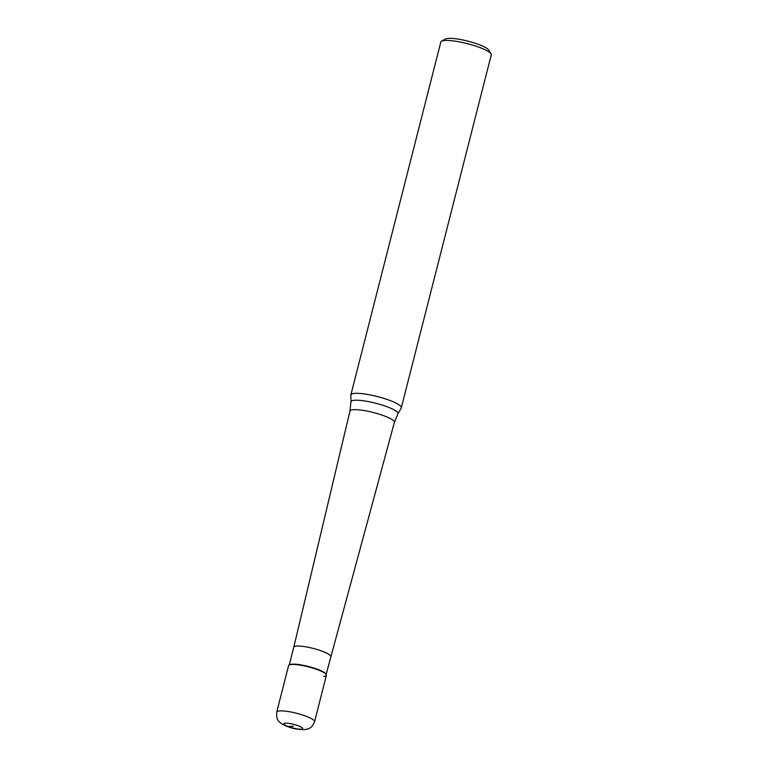 <?xml version="1.0" encoding="UTF-8"?>
<svg xmlns="http://www.w3.org/2000/svg" width="768" height="768" viewBox="0 0 768 768"><rect width="100%" height="100%" fill="white"/><g stroke="black" fill="none" stroke-linecap="round" stroke-linejoin="round"><path stroke-width="1.15" d="M314.573 721.718L326.4 675.293A19.517 3.725 -165.7 0 0 313.046 668.17A19.517 3.725 -165.7 0 0 291.322 664.512A19.517 3.725 -165.7 0 0 288.576 665.654L276.739 712.07A19.517 3.725 14.3 0 1 279.485 710.938A19.517 3.725 14.3 0 1 301.219 714.586A19.517 3.725 14.3 0 1 314.573 721.718C311.549 728.986 308.304 728.842 304.589 729.6C298.598 729.581 293.482 728.755 289.229 727.133C286.877 726.605 279.955 723.379 278.88 721.258C277.094 719.914 276.374 716.851 276.739 712.07M326.218 674.506A19.517 3.725 14.3 0 0 311.261 667.632A19.517 3.725 14.3 0 0 291.322 664.512A19.517 3.725 14.3 0 0 289.114 665.04L289.69 664.714A19.037 3.629 14.3 0 1 291.84 664.195A19.037 3.629 14.3 0 1 311.28 667.248A19.037 3.629 14.3 0 1 325.872 673.939L326.218 674.506A19.517 3.725 14.3 0 1 323.654 676.435M330.662 656.621A19.037 3.629 -165.7 0 0 330.662 656.611A19.037 3.629 -165.7 0 0 317.645 649.661A19.037 3.629 -165.7 0 0 296.458 646.099A19.037 3.629 -165.7 0 0 293.779 647.203A19.037 3.629 -165.7 0 0 293.779 647.213L349.958 411.062A22.915 4.368 -165.7 0 1 353.194 409.718A22.915 4.368 -165.7 0 1 378.739 414.019A22.915 4.368 -165.7 0 1 394.378 422.39L397.872 413.894L401.213 408.019A26.026 4.963 14.3 0 0 401.309 407.779A26.026 4.963 14.3 0 0 383.501 398.275A26.026 4.963 14.3 0 0 354.528 393.398A26.026 4.963 14.3 0 0 350.87 394.915A26.026 4.963 14.3 0 0 350.832 395.174L350.957 401.942A24.24 4.627 14.3 0 1 354.394 400.282A24.24 4.627 14.3 0 1 381.965 405.005A24.24 4.627 14.3 0 1 397.872 413.894M401.309 407.779L491.261 54.874A26.026 4.963 -165.7 0 0 491.021 53.818A26.026 4.963 -165.7 0 0 471.062 44.659A26.026 4.963 -165.7 0 0 444.48 40.502A26.026 4.963 -165.7 0 0 441.542 41.203A26.026 4.963 -165.7 0 0 440.822 42.019L350.87 394.915M491.021 53.818L488.688 50.054A22.771 4.349 -165.7 0 0 471.226 42.038A22.771 4.349 -165.7 0 0 447.965 38.4A22.771 4.349 -165.7 0 0 445.392 39.014L441.542 41.203M293.29 726.182L288.355 726.614M301.373 729.158A9.763 1.862 14.3 0 1 288.355 726.614A9.763 1.862 14.3 0 1 285.206 723.197A9.763 1.862 14.3 0 1 298.224 725.75A9.763 1.862 14.3 0 1 301.373 729.158M293.779 647.203L289.248 664.963M394.378 422.39L326.141 674.371M350.957 401.942L349.958 411.062"/></g></svg>
